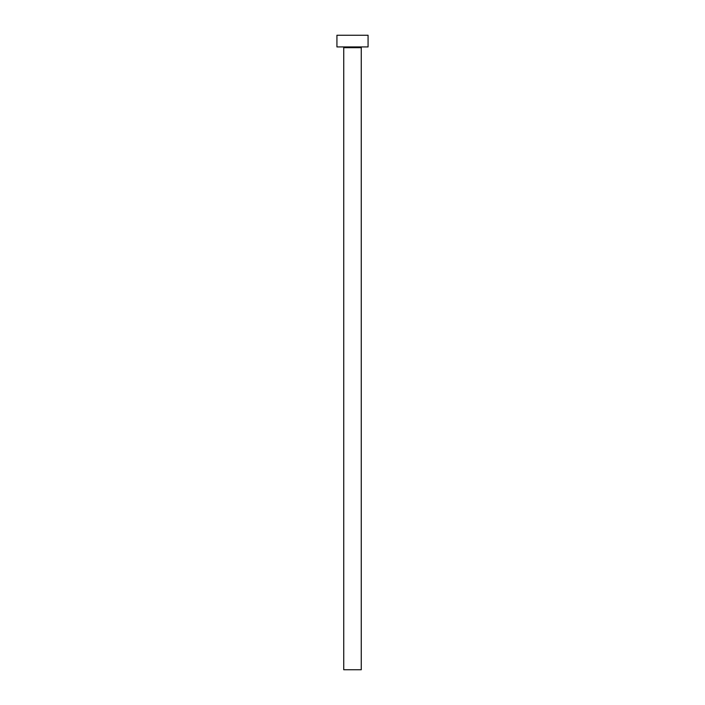 <?xml version="1.0" encoding="UTF-8"?>
<svg xmlns="http://www.w3.org/2000/svg" width="705" height="705" viewBox="0 0 705 705"><rect width="100%" height="100%" fill="white"/><g stroke="black" fill="none" stroke-linecap="round" stroke-linejoin="round"><path stroke-width="1.06" d="M361.26 47.702L343.74 47.702L343.74 669.75L361.26 669.75L361.26 47.702A0.775 0.775 0 0 1 362.035 46.927M343.74 47.702A0.775 0.775 0 0 0 342.965 46.927M368.072 46.927L336.928 46.927L336.928 35.25L368.072 35.25L368.072 46.927"/></g></svg>
